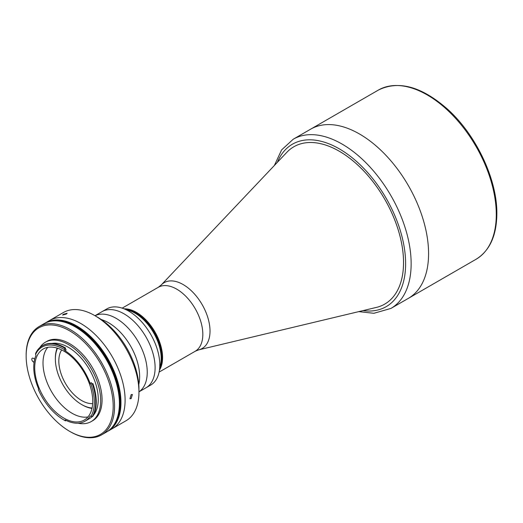 <?xml version="1.0" encoding="UTF-8"?>
<svg xmlns="http://www.w3.org/2000/svg" width="523" height="523" viewBox="0 0 523 523"><rect width="100%" height="100%" fill="white"/><g stroke="black" fill="none" stroke-linecap="round" stroke-linejoin="round"><path stroke-width="0.78" d="M162.575 357.608A36.93 21.319 -120 0 0 124.206 308.838A36.93 21.319 60 0 1 136.464 312.381A36.93 21.319 60 0 1 159.522 369.996A36.93 21.319 -120 0 0 162.575 357.608M161.208 285.002A38.002 21.94 -120 0 1 191.287 290.71A38.002 21.94 -120 0 1 210.017 331.098A38.002 21.94 -120 0 1 198.655 349.874L376.37 307.419A90.852 52.457 -120 0 0 384.719 304.111A90.852 52.457 -120 0 0 403.534 262.526A90.852 52.457 -120 0 0 363.877 171.093A90.852 52.457 -120 0 0 293.867 146.754A90.852 52.457 -120 0 0 286.833 152.324L161.208 285.002L158.253 287.317L122.179 308.145M428.579 253.648A97.69 56.399 -120 0 0 385.941 155.331A97.69 56.399 -120 0 0 310.655 129.161A97.69 56.399 60 0 1 359.504 133.999A97.69 56.399 60 0 1 423.323 220.085A97.69 56.399 60 0 1 408.345 298.365A97.69 56.399 -120 0 0 428.579 253.648M293.874 146.747A90.852 52.457 60 0 1 339.303 151.245A90.852 52.457 60 0 1 398.657 231.31A90.852 52.457 60 0 1 384.725 304.111L384.732 304.105M125.513 309.283A36.93 21.319 60 0 1 135.771 312.78A36.93 21.319 60 0 1 159.783 368.643A36.93 21.319 60 0 0 135.771 312.78A36.93 21.319 60 0 0 125.513 309.283M94.99 315.715L106.738 308.936A43.958 25.379 60 0 1 122.539 308.263L129.894 310.786A36.93 21.319 60 0 1 135.084 313.179A36.93 21.319 60 0 1 160.672 364.1L159.182 371.729A43.958 25.379 60 0 1 150.696 385.078L146.009 387.785A43.958 25.379 60 0 0 152.749 352.561A43.958 25.379 60 0 0 124.029 313.82A43.958 25.379 60 0 1 152.749 352.561A43.958 25.379 60 0 1 146.009 387.785L138.955 391.858M122.539 308.263A43.958 25.379 60 0 1 128.717 311.113A43.958 25.379 60 0 1 159.182 371.729M102.05 311.643A43.958 25.379 60 0 1 124.029 313.82A43.958 25.379 60 0 0 102.05 311.643M131.155 394.617L132.391 394.505L131.155 398.604L129.946 398.735L131.155 394.617M44.723 323.332A62.525 36.1 60 0 1 45.494 322.861L49.639 320.468A62.525 36.1 60 0 1 80.895 323.567A62.525 36.1 60 0 1 121.741 378.659A62.525 36.1 60 0 1 112.157 428.762L126.004 420.767A62.525 36.1 -120 0 0 138.955 392.145A62.525 36.1 -120 0 0 94.741 315.572L94.741 315.572A62.525 36.1 -120 0 0 63.479 312.479L49.639 320.468A62.525 36.1 60 0 1 80.895 323.567A62.525 36.1 60 0 1 121.741 378.659A62.525 36.1 60 0 1 112.157 428.762L108.013 431.155A62.525 36.1 60 0 1 107.228 431.586M97.507 317.167L94.741 315.572L97.507 317.167A58.615 33.838 60 0 1 138.955 388.955L138.955 392.145M108.555 322.75A43.958 25.379 60 0 1 138.778 384.497A43.958 25.379 60 0 0 108.555 322.75A43.958 25.379 60 0 0 101.285 319.546A43.958 25.379 60 0 1 108.555 322.75M63.394 314.31L67.153 313.264L66.382 314.042L62.603 315.029L63.394 314.31M45.494 322.861A62.525 36.1 60 0 1 76.75 325.96A62.525 36.1 60 0 1 117.597 381.051A62.525 36.1 60 0 1 108.013 431.155M64.264 349.508A43.278 24.986 -120 0 0 63.728 349.194A43.278 24.986 -120 0 0 35.557 354.463A0.974 0.562 60 0 1 35.878 355.64A42.396 24.476 -120 0 0 38.506 388.674A0.974 0.562 60 0 1 38.356 389.635A43.278 24.986 -120 0 0 63.728 419.864A43.278 24.986 -120 0 0 64.8 420.459A0.974 0.562 60 0 1 65.447 420.08A42.396 24.476 -120 0 0 84.929 421.244A42.396 24.476 -120 0 0 90.126 416.177A0.974 0.562 60 0 1 90.995 416.315A43.278 24.986 -120 0 0 90.995 384.222A0.974 0.562 60 0 1 90.126 383.366A42.396 24.476 -120 0 0 64.924 350.632A0.974 0.562 60 0 1 64.264 349.508L65.506 348.717A0.974 0.562 -120 0 0 66.173 349.913L64.924 350.632M35.557 354.463L35.616 353.378A44.252 25.549 60 0 1 42.291 345.808A44.252 25.549 60 0 1 64.421 347.998A44.252 25.549 60 0 1 64.963 348.318L64.322 349.403M63.728 351.025A41.029 23.692 -120 0 0 43.213 348.998A41.029 23.692 -120 0 0 36.924 381.875A41.029 23.692 -120 0 0 63.728 418.027A41.029 23.692 -120 0 0 84.242 420.061A41.029 23.692 -120 0 0 90.531 387.183A41.029 23.692 -120 0 0 63.728 351.025M47.783 347.337A41.029 23.692 -120 0 0 46.482 380.894A41.029 23.692 -120 0 0 72.017 413.242A41.029 23.692 -120 0 0 87.962 416.936M84.929 421.244L89.485 418.616A42.396 24.476 -120 0 0 92.179 416.602M93.427 415.269A42.396 24.476 -120 0 0 94.637 380.594A42.396 24.476 -120 0 0 68.291 347.279A42.396 24.476 -120 0 0 51.96 343.434M90.126 383.366L91.368 382.646A42.396 24.476 -120 0 1 91.787 383.804M78.071 423.205A45.815 26.451 -120 0 0 91.198 421.577L92.578 420.78A45.815 26.451 -120 0 0 99.599 384.065A45.815 26.451 -120 0 0 69.67 343.689A45.815 26.451 -120 0 0 46.763 341.421L45.377 342.219A45.815 26.451 -120 0 0 39.833 347.586M91.198 421.577A45.815 26.451 -120 0 0 98.219 384.863A45.815 26.451 -120 0 0 68.291 344.487A45.815 26.451 -120 0 0 45.377 342.219M69.67 431.351A61.544 35.531 -120 0 0 113.19 406.227A61.544 35.531 -120 0 0 69.67 330.85A61.544 35.531 -120 0 0 26.15 355.973A61.544 35.531 -120 0 0 69.67 431.351L70.363 431.75A62.525 36.1 60 0 1 70.357 431.75L69.67 431.351M26.15 355.973L26.15 355.176A62.525 36.1 60 0 1 39.101 326.555A62.525 36.1 60 0 1 70.363 329.653A62.525 36.1 60 0 1 111.203 384.745A62.525 36.1 60 0 1 101.619 434.848A62.525 36.1 60 0 1 70.363 431.75M101.619 434.848L106.457 432.057A62.525 36.1 -120 0 0 116.041 381.953A62.525 36.1 -120 0 0 75.194 326.855A62.525 36.1 -120 0 0 43.932 323.763L39.101 326.555M63.728 419.864L64.421 420.263A44.252 25.549 60 0 0 65.512 420.871L66.061 420.551A44.252 25.549 -120 0 1 65.1 420.021M92.303 416.628L92.852 416.315A44.252 25.549 -120 0 0 92.852 383.503L92.303 383.823A44.252 25.549 60 0 1 92.303 416.628L90.995 416.315M92.852 383.503L92.303 383.823M64.8 420.459L65.512 420.871M34.708 359.079A2.249 1.294 -120 0 0 34.649 359.046L33.4 358.327A2.249 1.294 -120 0 0 32.282 358.216A2.249 1.294 -120 0 0 31.936 360.014A2.249 1.294 -120 0 0 33.4 361.994L34.067 362.38M42.291 345.808L42.847 345.487A44.252 25.549 -120 0 1 65.519 347.998L64.963 348.318M57.537 348.226A37.12 21.43 -120 0 0 55.366 359.046A37.12 21.43 -120 0 0 81.614 404.514A37.12 21.43 -120 0 0 92.074 408.038M82.307 404.913L81.614 404.514L82.307 404.913A38.101 21.999 60 0 0 91.989 408.424M92.669 403.606A32.236 18.612 60 0 1 81.614 400.52A32.236 18.612 60 0 1 61.681 349.926M55.366 359.046L55.366 358.248A38.101 21.999 60 0 1 57.164 348.109M116.158 318.363A43.958 25.379 60 0 1 144.642 356.346A43.958 25.379 60 0 1 138.955 391.825A43.958 25.379 60 0 0 144.642 356.346A43.958 25.379 60 0 0 116.158 318.363A43.958 25.379 60 0 0 95.023 315.735A43.958 25.379 60 0 1 116.158 318.363M111.602 427.892A62.034 35.812 -120 0 0 116.08 377.273A62.034 35.812 -120 0 0 76.75 326.359A62.034 35.812 -120 0 0 50.11 321.39M112.334 427.049A62.034 35.812 -120 0 0 115.42 376.331A62.034 35.812 -120 0 0 76.476 326.515A62.034 35.812 -120 0 0 51.208 321.174A62.034 35.812 -120 0 1 76.476 326.515A62.034 35.812 -120 0 1 115.42 376.331A62.034 35.812 -120 0 1 112.334 427.049M115.675 421.8A62.034 35.812 -120 0 0 75.887 326.855A62.034 35.812 -120 0 0 57.425 320.906M113.465 425.565A62.034 35.812 -120 0 0 114.537 374.841A62.034 35.812 -120 0 0 76.201 326.679A62.034 35.812 -120 0 0 53.058 320.939A62.034 35.812 -120 0 1 76.201 326.679A62.034 35.812 -120 0 1 114.537 374.841A62.034 35.812 -120 0 1 113.465 425.565M115.328 422.492A62.034 35.812 -120 0 0 75.927 326.836A62.034 35.812 -120 0 0 56.654 320.861M198.655 349.874L195.177 351.273A36.93 21.319 -120 0 0 202.826 334.374A36.93 21.319 -120 0 0 186.711 297.208A36.93 21.319 -120 0 0 158.253 287.317M496.275 214.561A97.69 56.399 -120 0 0 453.637 116.25A97.69 56.399 -120 0 0 378.358 90.08L293.22 139.229A97.69 56.399 60 0 1 342.068 144.067A97.69 56.399 60 0 1 405.887 230.153A97.69 56.399 60 0 1 390.916 308.433L476.048 259.284A97.69 56.399 -120 0 0 496.275 214.561M277.353 162.333A93.78 54.144 60 0 1 339.303 148.852A93.78 54.144 60 0 1 404.521 249.183A93.78 54.144 60 0 1 362.969 310.623M34.191 361.537L33.4 361.994M195.177 351.273L159.11 372.101M378.358 90.08C398.506 80.176 421.433 86.426 447.132 108.823C475.963 134.45 497.301 179.396 496.85 213.763C496.641 235.638 489.705 250.811 476.048 259.284M358.771 311.623L373.86 313.297L390.916 308.433M274.385 165.471L281.609 149.898L293.22 139.229"/></g></svg>
